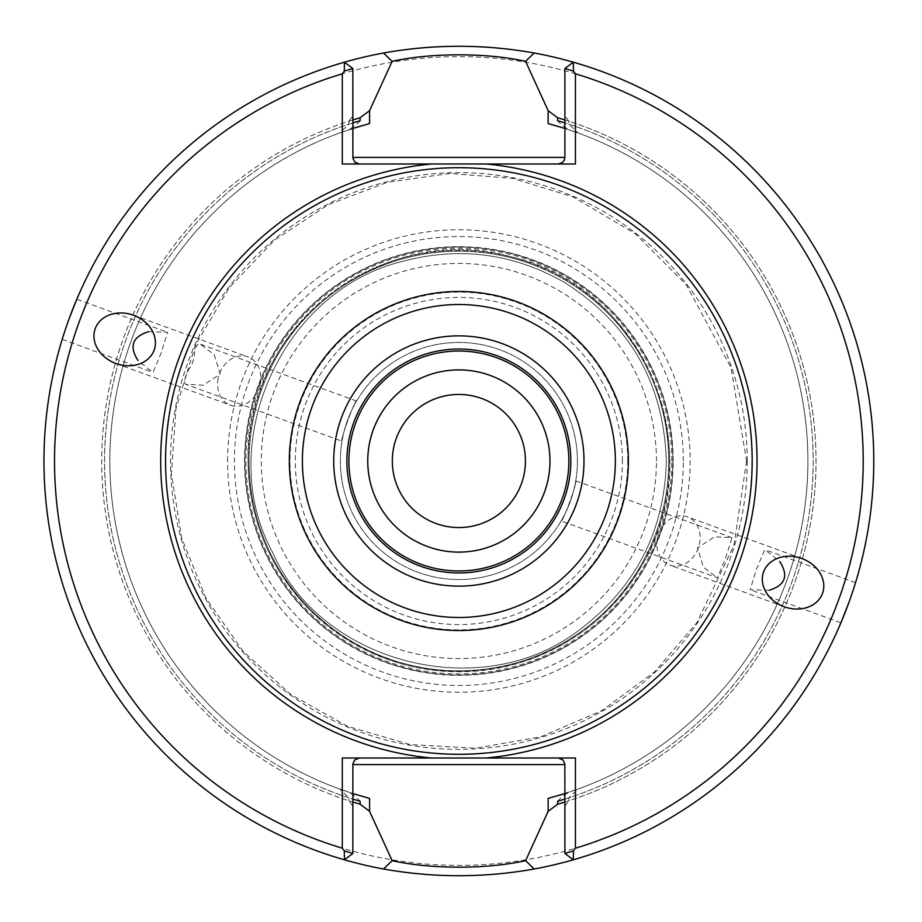 <?xml version="1.0" encoding="UTF-8"?>
<svg xmlns="http://www.w3.org/2000/svg" width="922" height="922" viewBox="0 0 922 922"><rect width="100%" height="100%" fill="white"/><g stroke="black" fill="none" stroke-linecap="round" stroke-linejoin="round"><path stroke-width="0.69" stroke-dasharray="4.61 3.46" d="M561.141 520.942C562.674 522.866 578.152 480.339 575.743 480.823C578.163 480.316 562.685 522.855 561.141 520.942L717.374 577.806L725.637 558.098L731.976 537.687L714.515 536.835L697.539 547.864L703.451 567.226L717.374 577.806M863.234 461A404.366 404.366 0 0 0 256.685 110.813A404.366 404.366 0 0 0 256.685 811.187A404.366 404.366 0 0 0 863.234 461M227.607 461A231.261 231.261 0 0 1 574.498 260.73A231.261 231.261 0 0 1 574.498 661.27A231.261 231.261 0 0 1 227.607 461M148.488 331.724L167.597 332.266L161.269 352.677L152.994 372.396L138.012 360.525M769.248 590.276L750.139 589.734L756.466 569.312L764.741 549.604L779.724 561.475M564.898 802.048A357.148 357.148 0 0 0 564.898 119.952M352.838 119.952A357.148 357.148 0 0 0 352.838 802.048M342.304 758.011L359.419 758.011A6.581 6.581 0 0 0 352.838 764.603L352.838 793.554L340.449 789.336C348.389 791.376 354.947 795.352 360.11 801.276M575.432 758.011L558.317 758.011A6.581 6.581 0 0 1 564.898 764.603L564.898 793.554L577.979 789.094L568.851 797.807L568.851 800.792A357.148 357.148 0 0 0 568.851 121.208L564.898 115.826L564.898 68.516L573.311 62.2A414.9 414.9 0 0 1 573.311 859.8L564.898 853.484L564.898 806.174L568.851 800.792M557.626 801.276C562.8 795.352 569.358 791.376 577.287 789.336L548.141 798.429M575.432 163.989L558.317 163.989A6.581 6.581 0 0 0 564.898 157.397L564.898 128.446L577.287 132.664C569.347 130.624 562.789 126.648 557.626 120.724M431.727 163.989L359.419 163.989A6.581 6.581 0 0 1 352.838 157.397L352.838 128.446L339.757 132.906L348.885 124.193L348.885 121.208A357.148 357.148 0 0 0 348.885 800.792L352.838 806.174L352.838 853.484L344.425 859.8A414.9 414.9 0 0 1 344.425 62.2L352.838 68.516L352.838 115.826L348.885 121.208M360.11 120.724C354.935 126.648 348.378 130.624 340.449 132.664L369.595 123.571M564.898 115.826L564.898 128.446L577.979 132.906L568.851 124.193L568.851 121.208M352.838 806.174L352.838 793.554L339.757 789.094L348.885 797.807L348.885 800.792M352.838 764.603A6.581 6.581 0 0 1 359.419 758.011L558.317 758.011M564.898 793.554L564.898 806.174M342.304 163.989L359.419 163.989A6.581 6.581 0 0 1 352.838 157.397M352.838 128.446L352.838 115.826M577.979 132.906A349.046 349.046 0 0 1 577.979 789.094A349.046 349.046 0 0 0 577.979 132.906M340.449 132.664A349.046 349.046 0 0 0 340.449 789.336A349.046 349.046 0 0 1 340.449 132.664M577.287 789.336A349.046 349.046 0 0 0 577.287 132.664A349.046 349.046 0 0 1 577.287 789.336M339.757 789.094A349.046 349.046 0 0 1 339.757 132.906A349.046 349.046 0 0 0 339.757 789.094M68.989 319.081L62.2 339.342C61.198 340.368 76.676 297.829 76.814 299.224L167.597 332.266M848.747 602.919L855.535 582.658C856.538 581.632 841.06 624.171 840.933 622.776L750.139 589.734M344.425 62.2A414.9 414.9 0 0 0 344.425 859.8M573.311 859.8A414.9 414.9 0 0 0 573.311 62.2M873.768 461A414.9 414.9 0 0 0 251.418 101.685A414.9 414.9 0 0 0 251.418 820.315A414.9 414.9 0 0 0 873.768 461M570.822 461A111.954 111.954 0 0 0 402.891 364.04A111.954 111.954 0 0 0 402.891 557.96A111.954 111.954 0 0 0 570.822 461M367.751 461A91.117 91.117 0 0 1 458.868 369.883A91.117 91.117 0 0 1 549.985 461A91.117 91.117 0 0 1 458.868 552.117A91.117 91.117 0 0 1 367.751 461A91.105 91.105 0 0 1 504.426 382.1A91.105 91.105 0 0 1 504.426 539.9A91.105 91.105 0 0 1 367.763 461M657.052 540.937A25.689 21.045 -70 0 1 658.734 533.746A25.689 21.045 -70 0 1 687.293 516.804A25.689 21.045 -70 0 1 698.277 548.141A25.689 21.045 -70 0 1 669.729 565.082A25.689 21.045 -70 0 1 657.052 540.937M341.993 441.177C339.584 441.661 355.062 399.145 356.595 401.058C355.062 399.122 339.584 441.65 341.993 441.177L185.725 384.301L203.209 385.166L220.185 374.125L214.296 354.786L200.443 344.229C196.859 343.18 194.796 347.387 194.242 356.872L192.099 363.902C185.103 375.415 182.971 382.227 185.714 384.324M217.765 381.063A25.689 21.045 110 0 1 248.006 356.918A25.689 21.045 110 0 1 259.001 388.254A25.689 21.045 110 0 1 230.442 405.196A25.689 21.045 110 0 1 217.765 381.063M673.175 461A214.307 214.307 0 0 0 351.708 275.401A214.307 214.307 0 0 0 351.708 646.599A214.307 214.307 0 0 0 673.175 461M244.837 461A214.031 214.031 0 0 1 565.889 275.643A214.031 214.031 0 0 1 565.889 646.357A214.031 214.031 0 0 1 244.837 461A214.031 214.031 0 0 1 565.889 275.643A214.031 214.031 0 0 1 565.889 646.357A214.031 214.031 0 0 1 244.837 461A214.031 214.031 0 0 1 458.868 246.969A214.031 214.031 0 0 1 672.899 461A214.031 214.031 0 0 1 458.868 675.031A214.031 214.031 0 0 1 244.837 461M577.414 461A118.546 118.546 0 0 0 399.595 358.335A118.546 118.546 0 0 0 399.595 563.665A118.546 118.546 0 0 0 577.414 461A118.546 118.546 0 0 0 399.595 358.335A118.546 118.546 0 0 0 399.595 563.665A118.546 118.546 0 0 0 577.414 461M627.755 461A168.887 168.887 0 0 0 374.424 314.736A168.887 168.887 0 0 0 374.424 607.264A168.887 168.887 0 0 0 627.755 461M656.441 461A197.573 197.573 0 0 0 360.087 289.9A197.573 197.573 0 0 0 360.087 632.1A197.573 197.573 0 0 0 656.441 461M669.614 461A210.746 210.746 0 0 0 353.495 278.49A210.746 210.746 0 0 0 353.495 643.51A210.746 210.746 0 0 0 669.614 461A210.746 210.746 0 0 0 353.495 278.49A210.746 210.746 0 0 0 353.495 643.51A210.746 210.746 0 0 0 669.614 461M672.899 461A214.031 214.031 0 0 0 351.847 275.643A214.031 214.031 0 0 0 351.847 646.357A214.031 214.031 0 0 0 672.899 461A214.031 214.031 0 0 0 351.847 275.643A214.031 214.031 0 0 0 351.847 646.357A214.031 214.031 0 0 0 672.899 461A214.031 214.031 0 0 0 351.847 275.643A214.031 214.031 0 0 0 351.847 646.357A214.031 214.031 0 0 0 672.899 461A214.031 214.031 0 0 0 351.847 275.643A214.031 214.031 0 0 0 351.847 646.357A214.031 214.031 0 0 0 672.899 461A214.031 214.031 0 0 0 351.847 275.643A214.031 214.031 0 0 0 351.847 646.357A214.031 214.031 0 0 0 672.899 461M392.311 461A66.557 66.557 0 0 1 458.868 394.443A66.557 66.557 0 0 1 525.425 461A66.557 66.557 0 0 1 458.868 527.557A66.557 66.557 0 0 1 392.311 461M747.223 461A288.356 288.356 0 0 0 314.69 211.276A288.356 288.356 0 0 0 314.69 710.724A288.356 288.356 0 0 0 747.223 461M564.898 799.074A354.313 354.313 0 0 0 564.898 122.926M352.838 122.926A354.313 354.313 0 0 0 352.838 799.074M568.851 124.193A354.313 354.313 0 0 1 568.851 797.807M348.885 797.807A354.313 354.313 0 0 1 348.885 124.193M683.317 461A224.449 224.449 0 0 0 458.868 236.551A224.449 224.449 0 0 0 234.419 461A224.449 224.449 0 0 0 458.868 685.449A224.449 224.449 0 0 0 683.317 461M671.792 461A212.924 212.924 0 0 0 458.868 248.076A212.924 212.924 0 0 0 245.944 461A212.924 212.924 0 0 0 458.868 673.924A212.924 212.924 0 0 0 671.792 461M622.419 461A163.551 163.551 0 0 0 377.086 319.358A163.551 163.551 0 0 0 377.086 602.642A163.551 163.551 0 0 0 622.419 461M668.704 461A209.836 209.836 0 0 0 353.956 279.285A209.836 209.836 0 0 0 353.956 642.715A209.836 209.836 0 0 0 668.704 461A209.836 209.836 0 0 0 353.956 279.285A209.836 209.836 0 0 0 353.956 642.715A209.836 209.836 0 0 0 668.704 461A209.836 209.836 0 0 0 353.956 279.285A209.836 209.836 0 0 0 353.956 642.715A209.836 209.836 0 0 0 668.704 461A209.836 209.836 0 0 0 353.956 279.285A209.836 209.836 0 0 0 353.956 642.715A209.836 209.836 0 0 0 668.704 461M731.976 537.676L575.743 480.823M62.2 339.342L152.994 372.396M855.535 582.658L764.741 549.604M746.59 461L733.866 545.605L696.836 622.719L654.931 671.585L601.686 710.758L540.649 736.851L475.568 748.238L410.06 744.55L347.502 726.282L290.949 694.635L243.051 651.278L206.032 598.309L181.715 538.229L171.434 473.885L175.987 408.434L195.441 345.289L228.979 288.01L274.526 240.089L328.244 204.638L387.321 182.326L449.832 173.428L512.782 178.384L573.138 196.951L635.212 233.658L686.21 284.656L731.077 367.809L746.59 461M801.829 558.502L687.293 516.804M784.265 606.768L669.729 565.082M356.595 401.058L200.443 344.217M115.907 363.498L230.442 405.196M133.471 315.232L248.006 356.918M248.122 461C243.385 328.428 384.048 219.321 511.284 256.881C640.871 285.267 711.565 448.634 643.544 562.524C614.928 612.807 572.977 646.426 517.668 663.379C438.699 683.363 369.422 665.569 309.85 610.018C269.547 568.517 248.975 518.844 248.122 461M666.318 461C663.828 383.529 629.876 324.014 564.471 282.443C512.816 253.031 458.326 246.151 400.989 261.79C281.003 291.606 213.72 444.934 272.578 552.266C321.317 664.555 483.704 705.365 580.802 628.827C636.099 586.542 664.601 530.599 666.318 461C663.828 383.529 629.876 324.014 564.471 282.443C512.816 253.031 458.326 246.151 400.989 261.79C281.003 291.606 213.72 444.934 272.578 552.266C321.317 664.555 483.704 705.365 580.802 628.827C636.099 586.542 664.601 530.599 666.318 461"/><path stroke-width="1.38" d="M752.168 461A293.3 293.3 0 0 0 312.224 206.989A293.3 293.3 0 0 0 312.224 715.011A293.3 293.3 0 0 0 752.168 461M564.898 799.074A354.313 354.313 0 0 1 557.626 801.276L557.626 804.215A357.148 357.148 0 0 0 564.898 802.048M564.898 119.952A357.148 357.148 0 0 0 557.626 117.786L557.626 120.724A354.313 354.313 0 0 1 564.898 122.926M352.838 122.926A354.313 354.313 0 0 1 360.11 120.724L360.11 117.786A357.148 357.148 0 0 0 352.838 119.952M352.838 802.048A357.148 357.148 0 0 0 360.11 804.215L360.11 801.276A354.313 354.313 0 0 1 352.838 799.074M369.595 798.429L352.838 793.554L369.595 798.429L369.595 811.348L392.15 860.664C431.035 869.342 486.828 869.342 525.598 860.664L548.141 811.348L548.141 798.429L564.898 793.554M360.11 804.215L369.595 811.348M557.626 804.215L548.141 811.348M548.141 123.571L564.898 128.446L548.141 123.571L548.141 110.652L525.586 61.336C486.701 52.658 430.908 52.658 392.138 61.336L369.595 110.652L369.595 123.571L352.838 128.446M360.11 117.786L369.595 110.652M557.626 117.786L548.141 110.652M392.138 860.664L383.54 869.008C433.778 877.951 484.004 877.951 534.218 868.997L525.621 860.664M525.598 61.336L534.195 52.992C483.958 44.049 433.732 44.049 383.517 53.003L392.115 61.336M431.727 758.011L575.432 758.011L575.432 848.194A404.366 404.366 0 0 0 575.432 73.806L575.432 163.989L342.304 163.989L342.304 73.806A404.366 404.366 0 0 0 342.304 848.194L342.304 758.011L431.727 758.011A298.255 298.255 0 0 1 431.727 163.989L558.317 163.989L562.42 162.549L564.241 160.255L564.898 157.397L564.898 68.516L573.311 62.2L573.438 71.132L564.898 68.516M763.589 571.905A31.36 25.689 -160 0 0 784.265 606.768A31.36 25.689 -160 0 0 822.516 593.353A31.36 25.689 -160 0 0 801.829 558.502A31.36 25.689 -160 0 0 763.589 571.905M154.147 350.095A31.36 25.689 20 0 0 133.471 315.232A31.36 25.689 20 0 0 95.22 328.647A31.36 25.689 20 0 0 115.907 363.498A31.36 25.689 20 0 0 154.147 350.095M359.419 758.011L354.763 759.947L352.884 763.865L352.838 853.484L344.425 859.8L344.298 850.868L342.304 848.194M575.432 848.194L573.438 850.868L573.311 859.8L564.898 853.484L564.852 763.865L562.973 759.947L558.317 758.011M352.838 68.516L344.298 71.132L344.425 62.2L352.838 68.516L352.884 158.135L354.763 162.053L359.419 163.989M564.898 853.484L573.438 850.868M573.438 71.132L575.432 73.806M344.298 850.868L352.838 853.484M342.304 73.806L344.298 71.132M383.517 53.003A414.9 414.9 0 0 0 383.54 869.008M76.814 299.224L68.989 319.081M840.933 622.776L848.747 602.919M534.218 868.997A414.9 414.9 0 0 0 534.195 52.992M568.851 461A109.983 109.983 0 0 0 403.882 365.757A109.983 109.983 0 0 0 403.882 556.243A109.983 109.983 0 0 0 568.851 461M570.822 461A111.954 111.954 0 0 0 402.891 364.04A111.954 111.954 0 0 0 402.891 557.96A111.954 111.954 0 0 0 570.822 461A111.954 111.954 0 0 0 402.891 364.04A111.954 111.954 0 0 0 402.891 557.96A111.954 111.954 0 0 0 570.822 461M549.973 461A91.105 91.105 0 0 0 458.868 369.895A91.105 91.105 0 0 0 367.763 461A91.105 91.105 0 0 0 458.868 552.105A91.105 91.105 0 0 0 549.973 461A91.117 91.117 0 0 0 413.31 382.088A91.117 91.117 0 0 0 413.31 539.912A91.117 91.117 0 0 0 549.985 461M779.724 561.475C788.829 575.651 785.337 585.251 769.248 590.276M138.012 360.525C128.919 346.326 132.411 336.726 148.488 331.724M525.425 461A66.557 66.557 0 0 0 458.868 394.443A66.557 66.557 0 0 0 392.311 461A66.557 66.557 0 0 0 458.868 527.557A66.557 66.557 0 0 0 525.425 461M352.838 764.603L564.898 764.603M564.898 157.397L352.838 157.397M486.009 758.011A298.255 298.255 0 0 0 486.009 163.989M583.995 461A125.127 125.127 0 0 0 396.299 352.63A125.127 125.127 0 0 0 396.299 569.37A125.127 125.127 0 0 0 583.995 461M615.354 461A156.486 156.486 0 0 0 380.625 325.478A156.486 156.486 0 0 0 380.625 596.522A156.486 156.486 0 0 0 615.354 461M628.389 461A169.521 169.521 0 0 0 374.102 314.183A169.521 169.521 0 0 0 374.102 607.817A169.521 169.521 0 0 0 628.389 461"/></g></svg>
